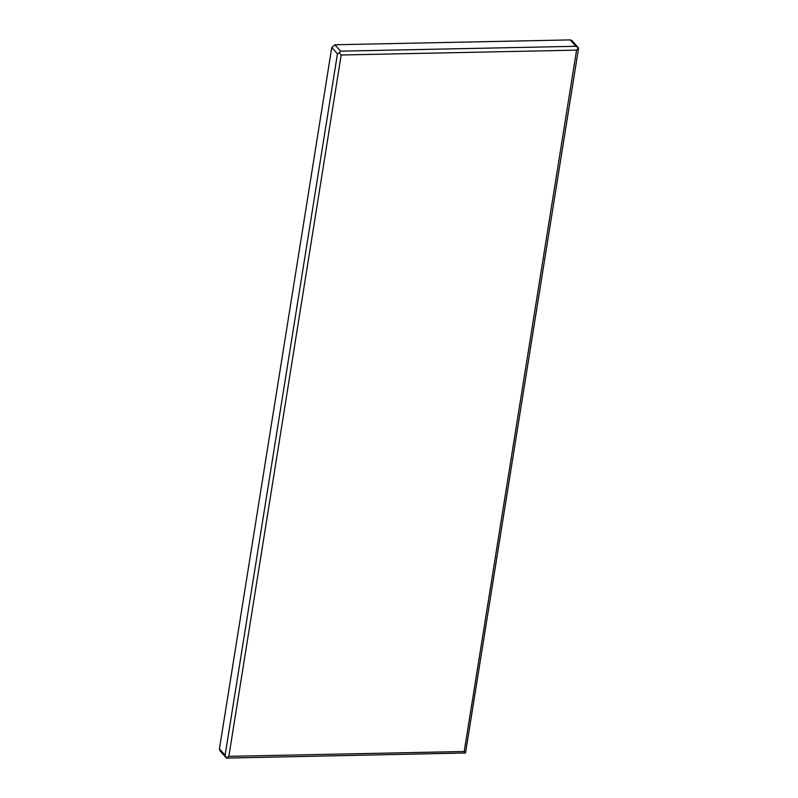 <?xml version="1.0" encoding="UTF-8"?>
<svg xmlns="http://www.w3.org/2000/svg" width="798" height="798" viewBox="0 0 798 798"><rect width="100%" height="100%" fill="white"/><g stroke="black" fill="none" stroke-linecap="round" stroke-linejoin="round"><path stroke-width="1.2" d="M578.181 48.887L578.45 47.88L576.565 50.144L464.227 751.497L465.503 752.983L578.56 48.279M464.227 751.497L228.846 756.364L226.343 757.93L227.36 757.821M226.722 758.1L465.503 752.983M225.106 755.227L226.343 757.93L219.939 750.709L219.44 748.833L225.106 755.227L337.444 53.865L339.28 52.828L341.185 55.012L576.565 50.144M570.261 39.9L575.927 46.294L578.45 47.88L572.016 40.618L570.261 39.9L334.881 44.768L331.778 47.471L219.44 748.833M575.927 46.294L340.546 51.162L339.28 52.828M228.846 756.364L341.185 55.012M331.778 47.471L337.444 53.865M334.881 44.768L340.546 51.162"/></g></svg>
